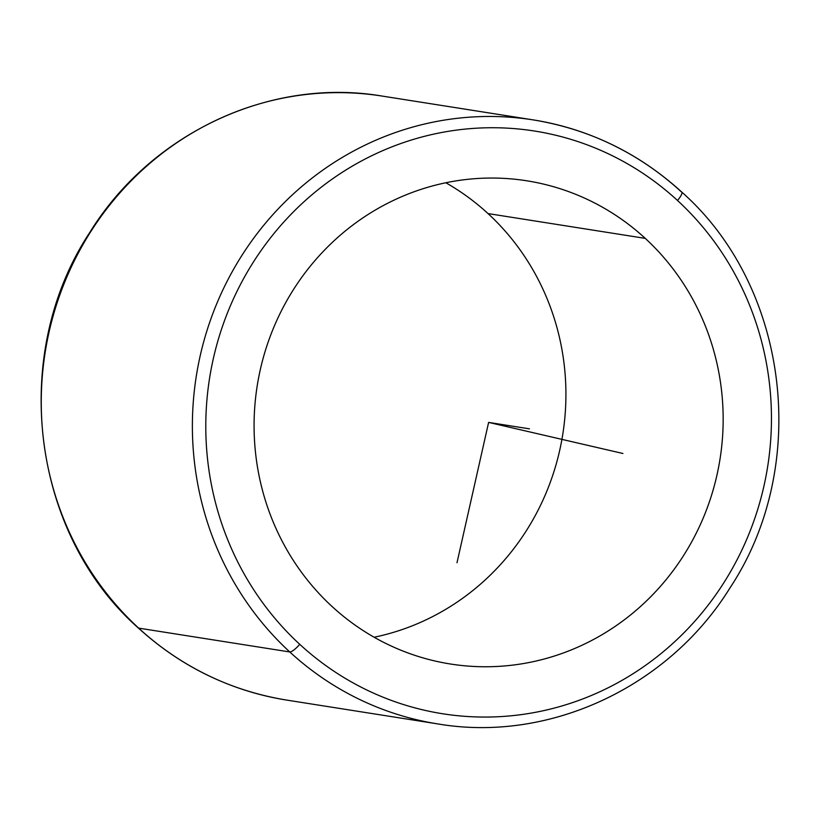 <?xml version="1.0" encoding="UTF-8"?>
<svg xmlns="http://www.w3.org/2000/svg" width="820" height="820" viewBox="0 0 820 820"><rect width="100%" height="100%" fill="white"/><g stroke="black" fill="none" stroke-linecap="round" stroke-linejoin="round"><path stroke-width="1.23" d="M645.258 238.374A244.606 234.284 -81 0 1 700.095 525.149A244.606 234.284 -81 0 1 450.508 664.015A244.606 234.284 -81 0 1 331.987 606.431A244.606 234.284 -81 0 1 277.15 319.646A244.606 234.284 -81 0 1 526.737 180.789A244.606 234.284 -81 0 1 645.258 238.374L488.013 213.569L645.258 238.374A244.606 234.284 99 0 0 314.05 261.641A244.606 234.284 99 0 0 331.987 606.431A244.606 234.284 99 0 0 663.195 583.163A244.606 234.284 99 0 0 645.258 238.374M488.013 213.569A244.606 234.284 -81 0 1 557.18 460.573A244.606 234.284 -81 0 1 374.156 637.242A244.606 234.284 99 0 0 557.18 460.573A244.606 234.284 99 0 0 488.013 213.569A244.606 234.284 99 0 0 445.844 182.757M677.505 200.48A294.964 282.521 -81 0 1 699.132 616.261A294.964 282.521 -81 0 1 299.741 644.315A294.964 282.521 -81 0 1 278.103 228.544A294.964 282.521 -81 0 1 677.505 200.48A10.793 2.614 -47.4 0 0 681.748 192.064A10.793 2.614 -47.4 0 0 681.348 191.88A305.757 292.863 99 0 0 533.195 119.894A305.757 292.863 99 0 0 221.215 293.478A305.757 292.863 99 0 0 289.767 651.951A10.793 2.614 -47.4 0 0 299.741 644.315A294.964 282.521 99 0 0 699.132 616.261A294.964 282.521 99 0 0 677.505 200.48A294.964 282.521 99 0 0 278.103 228.544A294.964 282.521 99 0 0 299.741 644.315A10.793 2.614 132.6 0 1 289.767 651.951A305.757 292.863 -81 0 1 221.215 293.478A305.757 292.863 -81 0 1 533.195 119.894C589.529 129.14 639.047 153.186 681.748 192.064A10.793 2.614 132.6 0 1 677.505 200.48M533.195 119.894L382.079 96.063A305.757 292.863 99 0 0 70.1 269.647A305.757 292.863 99 0 0 138.652 628.12A305.757 292.863 -81 0 1 70.1 269.647A305.757 292.863 -81 0 1 382.079 96.063C270.702 77.1 151.198 132.942 89.841 232.357C9.204 354.342 30.996 533.154 138.252 627.935A10.793 2.614 -47.4 0 0 138.652 628.12L289.767 651.951L138.652 628.12A10.793 2.614 132.6 0 1 138.252 627.935C180.953 666.814 230.471 690.86 286.805 700.106A305.757 292.863 -81 0 1 138.652 628.12A305.757 292.863 99 0 0 286.805 700.106L437.921 723.937A305.757 292.863 -81 0 1 289.767 651.951A305.757 292.863 99 0 0 437.921 723.937C549.297 742.899 668.802 687.057 730.159 587.643C810.795 465.657 789.004 286.846 681.748 192.064M622.913 453.491L488.617 422.402L456.996 562.735M488.617 422.402L529.464 428.839"/></g></svg>
